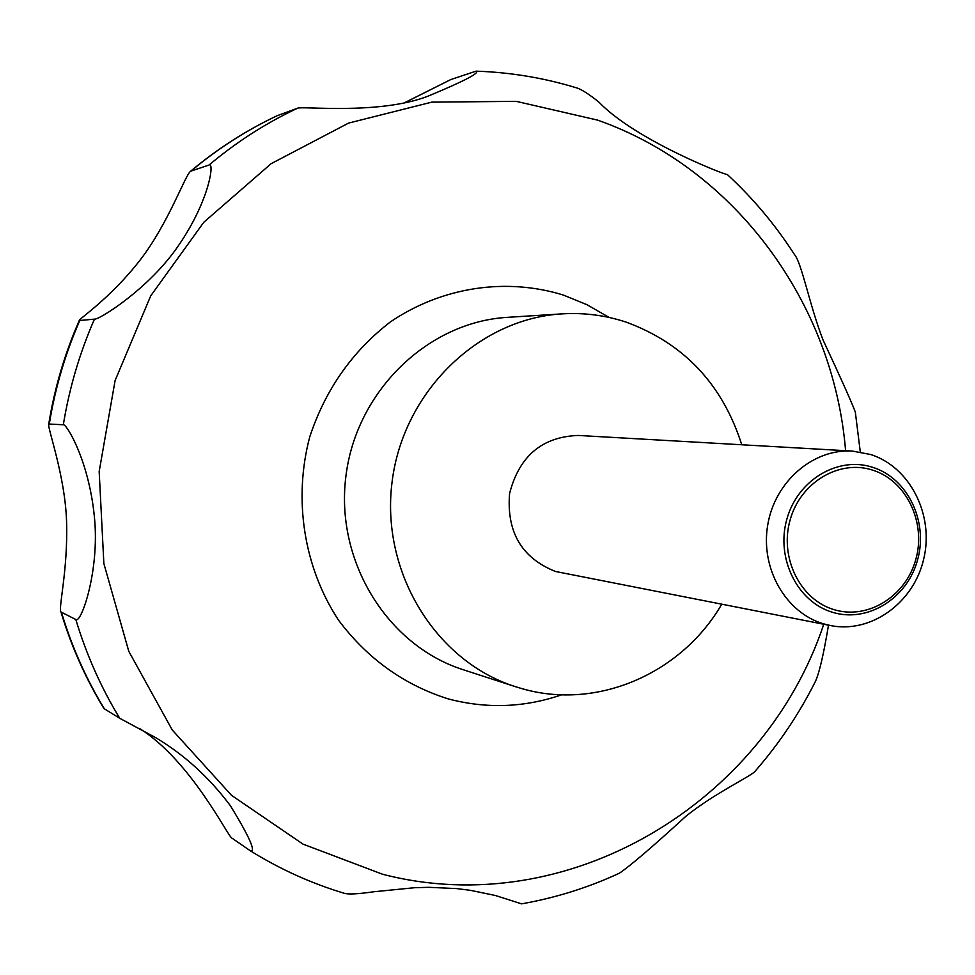 <?xml version="1.0" encoding="UTF-8"?>
<svg xmlns="http://www.w3.org/2000/svg" width="975" height="975" viewBox="0 0 975 975"><rect width="100%" height="100%" fill="white"/><g stroke="black" fill="none" stroke-linecap="round" stroke-linejoin="round"><path stroke-width="1.46" d="M721.707 604.268C681.647 673.42 597.431 710.434 522.271 688.728L515.288 686.632C435.569 661.355 380.457 571.801 392.096 481.808C403.114 391.731 478.676 318.618 562.161 313.865C584.122 312.536 605.463 315.303 626.194 322.14C683.914 343.383 722.438 384.26 741.768 444.771M870.675 454.508C910.199 467.11 934.269 515.044 923.752 558.882C913.746 602.867 871.162 633.726 830.481 625.56L823.656 623.866C785.716 612.848 760.268 568.425 767.703 525.098C774.747 481.699 813.126 448.549 852.43 451.084L870.675 454.508M830.481 625.56L555.506 571.484C521.747 558.041 506.439 532.045 509.584 493.484C519.236 456.068 542.161 436.727 578.358 435.447L852.43 451.084M872.905 467.378C907.774 478.396 928.419 521.625 917.572 559.93C907.25 598.382 867.75 623.11 832.674 612.337C797.453 602.136 775.649 558.297 786.862 519.188C797.538 479.919 838.195 455.788 872.905 467.378M103.972 708.581L119.73 718.283L155.708 737.661C184.531 754.906 209.479 777.684 230.551 805.959C249.344 836.757 256.035 851.76 250.636 850.992C280.312 869.359 311.573 883.484 344.443 893.344C348.672 894.514 358.422 893.99 373.681 891.772L414.46 887.725L428.842 887.311L456.836 888.603L470.34 890.321L495.373 895.489L521.564 903.849C555.579 897.865 588.193 887.64 619.405 873.198C630.545 865.642 652.738 846.641 685.973 816.197C716.052 792.017 754.455 774.759 755.832 770.396C779.293 743.377 799.098 713.846 815.222 681.805C819.158 673.591 823.582 654.713 828.494 625.17M860.291 451.961L855.331 412.108C851.809 402.577 841.047 378.544 823.046 339.982C809.603 305.455 801.633 262.421 794.369 254.414C775.405 224.92 753.053 198.291 727.301 174.525C726.253 175.439 635.822 140.376 598.991 102.204C588.863 94.051 581.38 89.261 576.518 87.847C543.965 77.89 510.473 72.321 476.068 71.151C480.334 72.772 464.124 81.181 427.452 96.391C378.775 114.928 302.603 105.982 297.631 108.176L277.29 115.659M834.149 609.68C867.896 620.063 905.921 596.286 915.866 559.26C926.299 522.393 906.421 480.785 872.869 470.194C839.463 459.054 800.365 482.284 790.091 520.065C779.318 557.688 800.268 599.857 834.149 609.68M250.636 850.992L231.94 838.134C228.442 837.635 191.258 761.036 139.669 728.544M75.831 619.539L60.962 611.971C58.159 608.083 68.067 570.363 66.568 521.588C65.118 475.117 46.958 426.879 48.75 424.015L63.326 424.771C66.373 423.442 88.774 460.298 94.331 516.299C100.072 569.888 81.035 624.195 75.831 619.539C86.385 654.615 101.022 687.533 119.73 718.283M94.441 319.142L79.255 320.543C77.793 319.666 110.041 298.837 139.986 260.228C168.675 223.129 185.372 174.428 190.661 171.21L209.052 165.019C214.524 161.375 209.978 199.68 178.608 245.42C149.199 288.905 98.426 320.263 94.441 319.142C79.67 352.938 69.298 388.148 63.326 424.771M405.149 102.448L450.852 79.523L476.068 71.151M561.734 694.785C524.416 707.618 486.598 708.996 448.256 698.904C404.064 684.95 367.526 658.747 338.617 620.295C303.895 567.548 293.061 499.456 309.806 436.69C325.443 389.537 352.316 351.28 390.414 321.896C442.175 286.821 506.062 277.387 563.331 295.047L586.999 304.724L609.18 317.46M823.765 624.244C764.315 802.803 567.998 922.387 382.492 874.222L303.006 844.131L231.55 795.356L172.283 730.031L128.798 651.349L103.862 563.538L99.17 471.498L115.111 380.518L150.723 295.839L203.812 222.251L271.099 163.702L348.562 123.094L431.779 102.143L516.238 101.351L597.626 120.12C735.979 168.821 833.686 304.273 845.593 450.694M515.288 686.632L463.222 669.727C387.331 645.657 334.949 560.966 345.93 476.007C356.326 390.951 428.049 321.884 507.536 317.338L562.161 313.865M104.398 708.91C86.166 678.978 71.906 646.949 61.62 612.836M49.396 423.455C55.209 387.855 65.301 353.62 79.67 320.763M191.307 170.844C217.998 148.456 246.772 130.004 277.656 115.489M209.052 165.019C236.438 142.009 265.968 123.057 297.631 108.176M104.008 708.63C85.617 678.503 71.272 646.279 60.962 611.971M48.75 424.015C54.551 388.148 64.728 353.657 79.255 320.543M190.661 171.21C217.449 148.724 246.395 130.175 277.485 115.562"/></g></svg>
